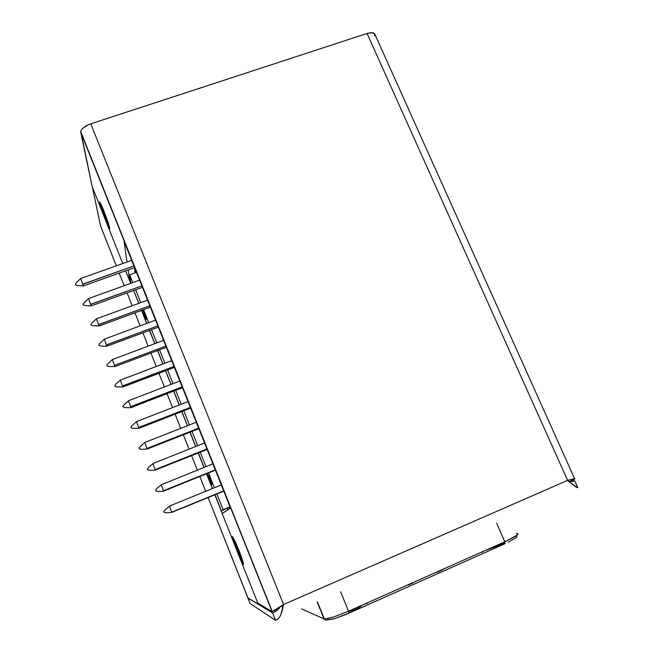 <?xml version="1.0" encoding="UTF-8"?>
<svg xmlns="http://www.w3.org/2000/svg" width="653" height="653" viewBox="0 0 653 653"><rect width="100%" height="100%" fill="white"/><g stroke="black" fill="none" stroke-linecap="round" stroke-linejoin="round"><path stroke-width="0.98" d="M504.214 543.737L486.11 550.234M503.439 543.092L503.047 542.57L503.439 543.092L491.521 547.687L505.022 542.374M348.8 611.82L358.048 606.996M349.012 613.085L334.409 618.685L326.786 620.04L332.932 619.117L344.719 614.922L349.077 613.069L348.571 611.208L349.012 613.085M516.621 536.26L516.923 536.652M516.507 537.321L508.271 542.202M505.104 543.663L504.802 541.786L515.641 536.219L517.935 534.219L517.454 533.55M361.909 605.421L358.693 607.829L351.567 611.592M324.084 618.905L317.236 602.033L324.084 618.905L301.596 608.906L324.084 618.905L325.349 620.113L324.084 618.905L327.022 618.807L333.34 617.109L348.571 611.208L333.397 617.093L324.427 619.003M446.089 567.873L445.175 568.371L446.089 567.873M437.502 572.118L442.873 569.563M481.547 552.144L482.787 551.989M481.473 552.152L482.608 552.054L481.106 552.446M407.758 585.194L413.088 582.966M404.713 586.353L403.66 586.729L404.713 586.353M367.696 602.85L366.602 603.609L366.904 603.062M366.48 603.682L365.876 603.519L366.823 603.127M516.547 533.509L517.992 533.934L517.16 535.109L504.802 541.786L505.03 543.712L349.077 613.053M106.047 221.22L101.288 208.323L99.664 201.899L102.929 208.536L107.998 222.134L109.639 228.852L105.974 221.057L101.182 208.021L99.746 201.932L103.117 208.984L108.08 222.363L109.671 228.876L106.047 221.22M234.99 545.394L232.346 536.603L235.651 542.545L240.973 555.662L243.602 564.274L240.157 558.144L234.664 544.512L232.362 536.57L235.676 542.594L241.439 556.919L243.545 564.421L240.508 558.927L234.99 545.394M109.72 228.06L109.671 228.828L108.904 227.668L105.043 218.69L100.929 207.205L99.68 201.965L103.452 209.817L108.651 224.134L109.737 228.126L109.737 228.828L109.361 228.477L104.807 218.086L100.097 204.471L99.68 201.965L101.044 204.226L106.717 218.429L109.72 228.06M243.471 564.363L237.374 551.54L233.496 541.141L232.427 536.595L238.982 550.463L243.12 562.004L243.569 564.282L242.671 563.302L238.01 553.115L233.276 540.472L232.362 537.035L232.786 536.913L236.459 544.39L241.308 556.585L243.471 564.363M569.449 481.498L574.158 479.433L569.449 481.498M574.632 478.731L374.708 33.923L372.079 32.658L367.051 33.507L370.643 32.699L373.336 32.87L374.732 33.98L374.626 35.85M272.081 611.608L279.149 608.514L272.081 611.608L257.731 603.037L222.175 513.601L257.731 603.037L272.081 611.608L80.76 132.2L81.005 130.51L82.613 128.363L88.482 124.674L90.751 123.825L86.449 125.654L82.376 128.608L81.054 130.42L80.76 132.2L272.081 611.608L283.557 604.507L282.21 610.93L280.227 616.203L278.17 618.913L275.574 620.35L272.652 613.036L247.903 598.001L250.107 603.568L248.009 597.96L258.343 604.221L257.919 603.152L258.343 604.221L248.009 597.96L208.185 497.513L247.903 598.001L272.652 613.036L276.676 610.71L281.263 605.943L276.676 610.71L272.652 613.036L275.574 620.35L278.382 618.701L280.561 615.55L283.557 604.507L567.612 480.347L575.897 486.958L577.636 487.628L574.754 480.755L577.783 487.489L577.285 487.685L567.612 480.347L574.289 478.755L574.86 478.878L574.158 479.433M574.754 480.755L572.624 481.457L569.13 481.465L572.624 481.457L574.754 480.755L570.093 481.547L574.754 480.755M279.149 608.514L280.366 606.49L279.149 608.514M146.239 319.186L142.289 310.126L146.215 319.382L142.991 309.873L146.239 319.186M212.086 484.73L207.319 473.482L211.899 484.608L208.944 475.686L212.086 484.73M80.686 278.602L76.515 282.463L75.217 284.52L76.801 285.467L83.421 285.9L134.575 267.583L83.421 285.9L80.662 278.545L131.694 260.359L80.662 278.545L83.404 285.859M88.522 298.674L84.278 302.576L83.029 304.616L84.645 305.522L91.224 305.882L142.452 287.32L91.224 305.882L88.498 298.617L139.603 280.178L88.498 298.617L91.208 305.849M96.407 318.868L91.469 323.455L90.922 324.925L92.334 325.676L99.06 325.953L150.37 307.163L99.068 325.986L96.383 318.811L147.554 300.111L96.383 318.811L99.06 325.953M104.341 339.176L99.232 343.935L98.93 345.396L100.921 346.049L106.97 346.204L158.336 327.129L106.97 346.204L104.317 339.119L155.561 320.166L104.317 339.119L106.953 346.172M112.316 359.615L107.165 364.382L106.863 365.802L108.88 366.464L114.912 366.545L166.352 347.208L114.912 366.545L112.292 359.55L163.609 340.335L112.292 359.55L114.895 366.513M120.348 380.168L115.663 384.331L114.74 386.07L116.218 386.927L122.895 387.009L174.408 367.402L122.895 387.009L120.323 380.103L171.706 360.627L120.323 380.103L122.886 386.976M128.421 400.844L124.225 404.485L122.78 406.615L124.935 407.66L130.935 407.594L182.513 387.719L130.935 407.594L128.396 400.787L179.853 381.042L128.396 400.787L130.927 407.562M136.542 421.65L131.694 425.895L130.886 427.552L132.355 428.376L139.016 428.27L190.676 408.158L139.024 428.303L136.518 421.585L188.048 401.571L136.518 421.585L139.016 428.27M144.713 442.579L139.35 447.419L139.171 448.75L141.701 449.37L147.154 449.133L198.879 428.719L147.154 449.133L144.688 442.514L196.284 422.23L144.688 442.514L147.145 449.109M152.933 463.63L148.737 467.124L147.26 469.621L149.839 470.405L155.332 470.062L207.132 449.395L155.341 470.087L152.908 463.573L204.577 443.003L152.908 463.573L155.332 470.062M161.209 484.82L156.671 488.575L155.504 490.795L158.01 491.57L163.568 491.17L215.433 470.201L163.568 491.17L161.185 484.755L212.919 463.908L161.185 484.755L163.568 491.154M169.527 506.132L164.368 510.515L163.797 512.091L166.278 512.866L171.853 512.385L223.783 491.129L171.853 512.385L169.502 506.067L221.31 484.942L169.502 506.067L171.853 512.368M317.464 601.935L324.468 619.207L325.782 620.203M281.9 605.551L282.773 608.596M272.252 611.42L80.727 131.539M90.71 304.274L141.856 285.826L90.743 304.371M98.603 324.5L149.823 305.792L98.644 324.598M106.553 344.849L157.838 325.88L106.586 344.939M165.903 346.082L114.569 365.378L165.903 346.082M122.584 385.899L174.008 366.406L122.617 385.996M130.673 406.615L182.171 386.854L130.706 406.705M138.803 427.454L190.382 407.423L138.836 427.544M198.634 428.115L147.015 448.48L198.634 428.115M206.944 448.929L155.251 469.572L206.944 448.929M163.511 490.73L215.294 469.866L163.544 490.811M223.701 490.934L171.878 512.14L223.701 490.934M82.858 284.169L133.93 265.975L82.898 284.267M324.443 619.003L324.051 618.832L324.443 619.003M348.571 611.208L340.597 591.765L348.571 611.208L504.802 541.786L496.672 523.151L504.802 541.786L348.571 611.208M102.945 209.425L103.656 212.494L101.672 208.34L106.259 220.796L105.639 218.11L108.096 224.183L102.945 209.425L108.096 224.183L105.884 217.988L106.259 220.796L104.692 216.927L105.378 216.723L104.692 216.927L104.064 214.225L104.692 214.037L104.064 214.225L101.672 208.34L103.656 212.494L104.145 212.388L103.656 212.494L102.945 209.425M239.112 551.646L234.354 541.166L236.68 547.483L235.317 545.141L240.59 558.07L241.479 559.613L239.096 553.14L240.655 555.834L239.112 551.646L240.655 555.834L239.096 553.14L239.569 552.871L239.096 553.14L241.479 559.613L240.59 558.07L238.214 551.622L238.908 551.287L238.214 551.622L236.835 549.255L237.537 548.92L236.835 549.255L235.317 545.141L236.974 547.394L234.354 541.166L239.112 551.646M222.289 513.527L214.837 494.794L222.289 513.527M212.372 488.583L206.495 473.817L212.372 488.583M203.989 467.507L198.21 452.962L203.989 467.507M195.663 446.554L189.966 432.237L195.663 446.554M187.378 425.732L181.771 411.627L187.378 425.732M179.151 405.023L173.633 391.147L179.151 405.023M170.972 384.446L165.536 370.782L170.972 384.446M162.834 363.99L157.487 350.539L162.834 363.99M154.753 343.658L149.488 330.41L154.753 343.658M146.713 323.439L141.53 310.404L146.713 323.439M138.722 303.343L133.62 290.512L138.722 303.343M130.78 283.361L129.914 281.19L130.78 283.361M92.408 187.182L100.521 225.954L116.332 265.828L100.521 225.954L92.408 187.182M119.205 273.085L124.217 285.728L119.205 273.085M127.066 292.895L132.151 305.743L127.066 292.895M134.959 312.82L140.134 325.871L134.959 312.82M142.909 332.859L148.166 346.123L142.909 332.859M150.9 353.012L156.238 366.488L150.9 353.012M158.94 373.296L164.368 386.984L158.94 373.296M167.021 393.686L172.539 407.594L167.021 393.686M175.159 414.206L180.759 428.335L175.159 414.206M183.338 434.849L189.027 449.199L183.338 434.849M191.574 455.614L197.353 470.184L191.574 455.614M199.859 476.502L205.719 491.301L199.859 476.502M258.343 604.221L259.135 603.878L258.343 604.221M130.559 280.961L129.8 281.231L125.645 270.783L129.8 281.231L128.168 269.877L129.8 281.231L130.559 280.961M122.764 263.543L92.146 186.521L122.764 263.543M90.751 123.825L283.557 604.507L90.751 123.825L367.051 33.507L90.751 123.825M567.612 480.347L367.051 33.507L567.612 480.347L283.557 604.507M250.107 603.568L275.574 620.35L250.107 603.568M272.652 613.036L273.958 612.465L272.652 613.036M127.041 262.016L124.07 241.259L230.525 508.026L222.175 513.601L230.525 508.026L124.07 241.259L127.041 262.016M80.76 132.2L92.146 186.521L80.964 132.135M135.04 272.881L134.412 267.64L135.04 272.881M227.873 509.789L227.366 508.516L229.317 507.169L229.84 508.483L229.317 507.169L223.163 509.707L216.894 493.954L223.163 509.707L221.416 510.981L214.959 494.745L221.416 510.981L229.317 507.169L227.366 508.516L227.873 509.789M134.689 269.975L135.751 272.619L134.689 269.975M214.429 487.75L208.552 472.984L214.429 487.75M206.046 466.683L200.259 452.145L206.046 466.683M197.712 445.738L192.015 431.421L197.712 445.738M189.427 424.923L183.82 410.827L189.427 424.923M181.191 404.231L175.673 390.355L181.191 404.231M173.012 383.662L167.576 370.006L173.012 383.662M164.874 363.215L159.528 349.771L164.874 363.215M156.785 342.89L151.52 329.659L156.785 342.89M148.745 322.688L143.562 309.661L148.745 322.688M140.754 302.6L135.653 289.777L140.754 302.6M132.804 282.627L129.694 274.799L135.751 272.619L129.694 274.799L130.886 283.28L129.694 274.799L132.804 282.627M212.486 488.542L206.617 473.768L212.486 488.542M204.111 467.458L198.324 452.913L204.111 467.458M195.778 446.505L190.088 432.188L195.778 446.505M187.501 425.683L181.893 411.578L187.501 425.683M179.265 404.982L173.747 391.098L179.265 404.982M171.086 384.405L165.65 370.733L171.086 384.405M162.956 363.941L157.602 350.49L162.956 363.941M154.867 343.609L149.602 330.369L154.867 343.609M146.827 323.39L141.652 310.363L146.827 323.39M138.844 303.294L133.743 290.471L138.844 303.294"/></g></svg>
